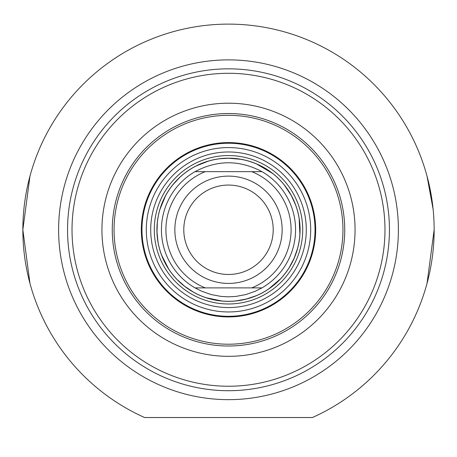 <?xml version="1.0" encoding="UTF-8"?>
<svg xmlns="http://www.w3.org/2000/svg" width="457" height="457" viewBox="0 0 457 457"><rect width="100%" height="100%" fill="white"/><g stroke="black" fill="none" stroke-linecap="round" stroke-linejoin="round"><path stroke-width="0.69" d="M228.5 283.414A53.646 53.646 0 0 0 274.96 202.942A53.646 53.646 0 0 0 182.04 202.942A53.646 53.646 0 0 0 228.5 283.414M228.5 274.474A44.706 44.706 0 0 1 189.781 207.415A44.706 44.706 0 0 1 267.219 207.415A44.706 44.706 0 0 1 228.5 274.474M228.5 287.887L261.958 287.887L255.257 291.258L245.815 294.554L235.989 296.41L228.5 296.827L221.011 296.41L211.185 294.554L201.743 291.258L195.042 287.887L228.5 287.887M195.042 171.649C217.349 159.819 239.651 159.819 261.958 171.649L195.042 171.649A67.059 67.059 0 0 0 195.042 287.887M261.958 287.887A67.059 67.059 0 0 0 261.958 171.649A67.059 67.059 0 0 1 261.958 287.887M228.5 301.3A71.532 71.532 0 0 0 290.446 194.002A71.532 71.532 0 0 0 166.554 194.002A71.532 71.532 0 0 0 228.5 301.3M156.968 229.768A71.532 71.532 0 0 1 157.345 222.445L157.002 232.013L158.008 241.907A71.532 71.532 0 0 1 157.002 232.013M159.944 209.346A71.532 71.532 0 0 1 165.583 195.733L159.944 209.346M179.532 177.624L173.009 184.628A71.532 71.532 0 0 1 186.039 172.203M196.162 165.965A71.532 71.532 0 0 1 208.398 161.121L196.162 165.965M220.046 158.739A71.532 71.532 0 0 1 240.673 159.282L228.5 158.236L220.046 158.739M256.743 164.052A71.532 71.532 0 0 1 272.486 173.357L256.743 164.052M284.403 185.142A71.532 71.532 0 0 1 295.49 204.685L291.183 195.31L284.403 185.142M299.146 218.543A71.532 71.532 0 0 1 299.889 234.292L299.146 218.543M297.553 248.437A71.532 71.532 0 0 1 289.378 267.328L294.148 258.176L297.553 248.437M280.667 278.707A71.532 71.532 0 0 1 268.676 288.95L280.667 278.707M256.074 295.77A71.532 71.532 0 0 1 236.132 300.889L246.289 299.049L256.074 295.77M221.805 300.986A71.532 71.532 0 0 1 206.364 297.787L221.805 300.986M193.248 292.006A71.532 71.532 0 0 1 177.242 279.661L184.657 286.288L193.248 292.006M168.593 268.853A71.532 71.532 0 0 1 161.669 255.263L168.593 268.853M228.5 307.555A77.787 77.787 0 0 0 295.868 190.872A77.787 77.787 0 0 0 161.132 190.872A77.787 77.787 0 0 0 228.5 307.555M228.5 142.59A87.178 87.178 0 0 0 153.004 273.355A87.178 87.178 0 0 0 303.996 273.355A87.178 87.178 0 0 0 228.5 142.59M228.5 113.53A116.238 116.238 0 0 0 112.262 229.768A116.238 116.238 0 0 0 228.5 346.006A116.238 116.238 0 0 0 344.738 229.768A116.238 116.238 0 0 0 228.5 113.53A116.238 116.238 0 0 0 112.262 229.768A116.238 116.238 0 0 0 228.5 346.006A116.238 116.238 0 0 1 127.834 171.649A116.238 116.238 0 0 1 329.166 171.649A116.238 116.238 0 0 1 228.5 346.006A116.238 116.238 0 0 0 329.166 171.649A116.238 116.238 0 0 0 127.834 171.649A116.238 116.238 0 0 0 228.5 346.006A116.238 116.238 0 0 0 344.738 229.768A116.238 116.238 0 0 0 228.5 113.53M312.377 417.532L144.623 417.532A205.65 205.65 0 0 1 66.499 103.088A205.65 205.65 0 0 1 390.501 103.088A205.65 205.65 0 0 1 312.377 417.532M228.5 399.652A169.884 169.884 0 0 1 81.375 144.823A169.884 169.884 0 0 1 375.625 144.823A169.884 169.884 0 0 1 228.5 399.652M433.116 209.192L427.027 176.122M427.027 283.414L434.15 229.768M29.973 176.122L22.85 229.768L29.973 283.414M228.5 390.712A160.944 160.944 0 0 0 367.879 149.296A160.944 160.944 0 0 0 89.121 149.296A160.944 160.944 0 0 0 228.5 390.712M228.5 386.239A156.471 156.471 0 0 1 92.988 151.53A156.471 156.471 0 0 1 364.012 151.53A156.471 156.471 0 0 1 228.5 386.239M228.5 356.329A126.56 126.56 0 0 0 338.106 166.485A126.56 126.56 0 0 0 118.894 166.485A126.56 126.56 0 0 0 228.5 356.329M251.733 171.649A62.592 62.592 0 0 1 251.733 287.887M205.267 287.887A62.592 62.592 0 0 1 205.267 171.649M228.5 303.979A74.211 74.211 0 0 0 302.711 229.768A74.211 74.211 0 0 0 228.5 155.557A74.211 74.211 0 0 0 154.289 229.768A74.211 74.211 0 0 0 228.5 303.979M228.5 115.318A114.45 114.45 0 0 0 129.382 286.99A114.45 114.45 0 0 0 327.618 286.99A114.45 114.45 0 0 0 228.5 115.318M228.5 158.185A71.583 71.583 0 0 0 166.508 265.557A71.583 71.583 0 0 0 290.492 265.557A71.583 71.583 0 0 0 228.5 158.185M228.5 311.954A82.191 82.191 0 0 0 310.691 229.768A82.191 82.191 0 0 0 228.5 147.577A82.191 82.191 0 0 0 146.309 229.768A82.191 82.191 0 0 0 228.5 311.954M228.5 143.235A86.533 86.533 0 0 0 153.563 273.035A86.533 86.533 0 0 0 303.437 273.035A86.533 86.533 0 0 0 228.5 143.235"/></g></svg>
